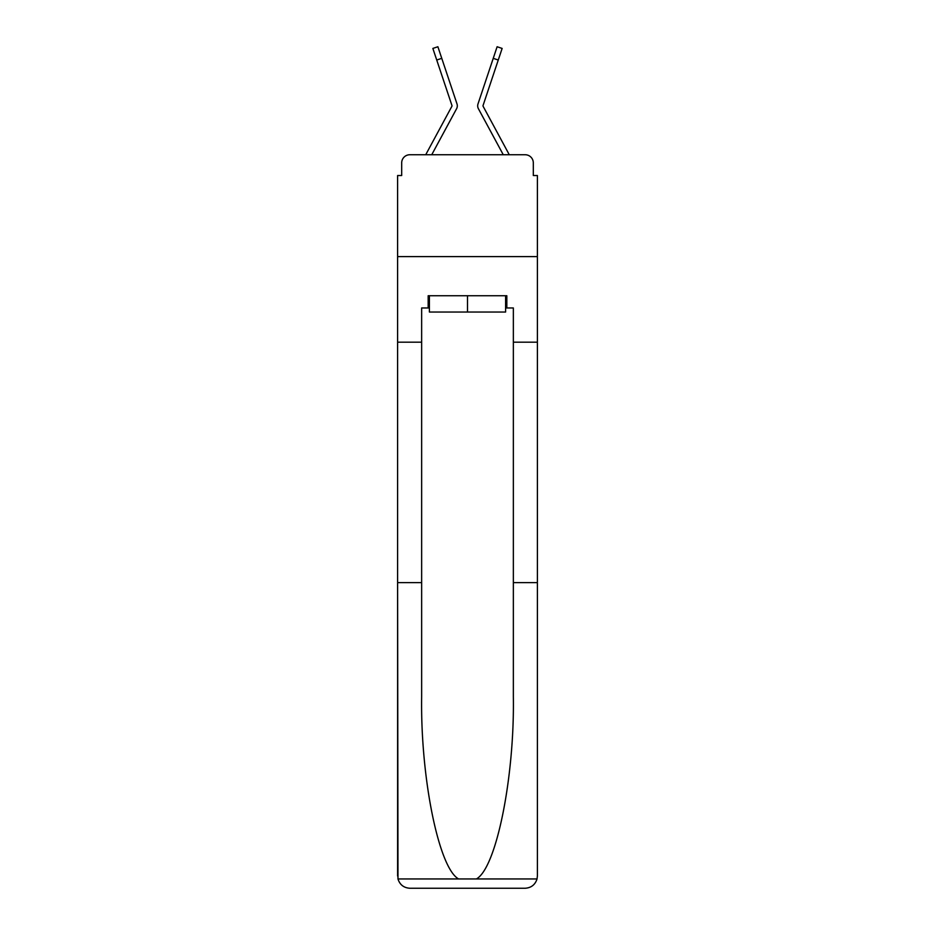 <?xml version="1.0" encoding="UTF-8"?>
<svg xmlns="http://www.w3.org/2000/svg" width="935" height="935" viewBox="0 0 935 935"><rect width="100%" height="100%" fill="white"/><g stroke="black" fill="none" stroke-linecap="round" stroke-linejoin="round"><path stroke-width="1.4" d="M401.688 162.889L401.688 175.523L401.688 162.889A8.146 8.146 0 0 1 409.834 154.743L425.799 154.743A20.371 20.371 0 0 1 426.547 153.211L451.921 106.228A0.818 0.818 0 0 0 451.967 105.585L432.858 48.433L437.884 46.75L441.764 58.344L436.738 60.027M505.601 307.966L506.828 307.966L506.828 295.74L428.172 295.74L428.172 307.966L421.65 307.966L421.65 696.61C420.388 777.593 438.784 868.311 458.629 878.958L476.371 878.958C496.216 868.311 514.612 777.593 513.35 696.61L513.35 582.622L537.391 582.622L537.391 876.025L537.391 175.523L533.312 175.523L533.312 162.889A8.146 8.146 0 0 0 525.166 154.743L409.834 154.743M421.65 342.187L397.609 342.187L397.609 256.611L537.391 256.611L397.609 256.611L397.609 175.523L401.688 175.523M450.962 119.142L431.736 154.743L450.962 119.142L431.736 154.743L450.962 119.142L431.736 154.743L450.962 119.142L431.736 154.743L450.962 119.142L431.736 154.743L450.962 119.142L431.736 154.743L450.962 119.142L431.736 154.743L450.962 119.142L431.736 154.743L450.962 119.142L431.736 154.743L450.962 119.142L431.736 154.743L450.962 119.142L431.736 154.743L450.962 119.142L431.736 154.743L435.71 154.743M499.29 154.743L503.264 154.743L484.038 119.142M483.079 106.228A0.818 0.818 0 0 1 482.986 105.842A0.818 0.818 0 0 0 483.079 106.228A0.818 0.818 0 0 1 482.986 105.842A0.818 0.818 0 0 0 483.079 106.228A0.818 0.818 0 0 1 482.986 105.842A0.818 0.818 0 0 0 483.079 106.228A0.818 0.818 0 0 1 482.986 105.842A0.818 0.818 0 0 0 483.079 106.228A0.818 0.818 0 0 1 482.986 105.842A0.818 0.818 0 0 0 483.079 106.228A0.818 0.818 0 0 1 482.986 105.842A0.818 0.818 0 0 0 483.079 106.228A0.818 0.818 0 0 1 482.986 105.842A0.818 0.818 0 0 0 483.079 106.228A0.818 0.818 0 0 1 482.986 105.842A0.818 0.818 0 0 0 483.079 106.228A0.818 0.818 0 0 1 482.986 105.842A0.818 0.818 0 0 0 483.079 106.228L508.453 153.211A20.371 20.371 0 0 1 509.201 154.743L525.166 154.743M533.312 175.523L533.312 162.889M431.736 154.743L456.584 108.74A6.113 6.113 0 0 0 456.993 103.902L441.764 58.344M503.264 154.743L478.416 108.74A6.113 6.113 0 0 1 478.007 103.902L497.116 46.75L502.142 48.433L498.261 60.027L493.236 58.344M483.033 105.585A0.818 0.818 0 0 0 482.986 105.842A0.818 0.818 0 0 1 483.033 105.585A0.818 0.818 0 0 0 482.986 105.842A0.818 0.818 0 0 1 483.033 105.585A0.818 0.818 0 0 0 482.986 105.842A0.818 0.818 0 0 1 483.033 105.585A0.818 0.818 0 0 0 482.986 105.842A0.818 0.818 0 0 1 483.033 105.585A0.818 0.818 0 0 0 482.986 105.842A0.818 0.818 0 0 1 483.033 105.585A0.818 0.818 0 0 0 482.986 105.842A0.818 0.818 0 0 1 483.033 105.585A0.818 0.818 0 0 0 482.986 105.842A0.818 0.818 0 0 1 483.033 105.585A0.818 0.818 0 0 0 482.986 105.842A0.818 0.818 0 0 1 483.033 105.585A0.818 0.818 0 0 0 482.986 105.842A0.818 0.818 0 0 1 483.033 105.585A0.818 0.818 0 0 0 482.986 105.842A0.818 0.818 0 0 1 483.033 105.585A0.818 0.818 0 0 0 482.986 105.842A0.818 0.818 0 0 1 483.033 105.585A0.818 0.818 0 0 0 482.986 105.842A0.818 0.818 0 0 1 483.033 105.585L498.261 60.027M451.921 106.228A0.818 0.818 0 0 0 452.014 105.842A0.818 0.818 0 0 1 451.921 106.228A0.818 0.818 0 0 0 452.014 105.842A0.818 0.818 0 0 1 451.921 106.228A0.818 0.818 0 0 0 452.014 105.842A0.818 0.818 0 0 1 451.921 106.228A0.818 0.818 0 0 0 452.014 105.842A0.818 0.818 0 0 1 451.921 106.228A0.818 0.818 0 0 0 452.014 105.842A0.818 0.818 0 0 1 451.921 106.228A0.818 0.818 0 0 0 452.014 105.842A0.818 0.818 0 0 1 451.921 106.228A0.818 0.818 0 0 0 452.014 105.842A0.818 0.818 0 0 1 451.921 106.228A0.818 0.818 0 0 0 452.014 105.842A0.818 0.818 0 0 1 451.921 106.228A0.818 0.818 0 0 0 452.014 105.842A0.818 0.818 0 0 1 451.921 106.228A0.818 0.818 0 0 0 452.014 105.842A0.818 0.818 0 0 1 451.921 106.228A0.818 0.818 0 0 0 452.014 105.842A0.818 0.818 0 0 1 451.921 106.228A0.818 0.818 0 0 0 451.967 105.585A0.818 0.818 0 0 1 452.014 105.842A0.818 0.818 0 0 0 451.967 105.585A0.818 0.818 0 0 1 452.014 105.842A0.818 0.818 0 0 0 451.967 105.585A0.818 0.818 0 0 1 452.014 105.842A0.818 0.818 0 0 0 451.967 105.585A0.818 0.818 0 0 1 452.014 105.842A0.818 0.818 0 0 0 451.967 105.585A0.818 0.818 0 0 1 452.014 105.842A0.818 0.818 0 0 0 451.967 105.585A0.818 0.818 0 0 1 452.014 105.842A0.818 0.818 0 0 0 451.967 105.585A0.818 0.818 0 0 1 452.014 105.842A0.818 0.818 0 0 0 451.967 105.585A0.818 0.818 0 0 1 452.014 105.842A0.818 0.818 0 0 0 451.967 105.585A0.818 0.818 0 0 1 452.014 105.842A0.818 0.818 0 0 0 451.967 105.585A0.818 0.818 0 0 1 452.014 105.842A0.818 0.818 0 0 0 451.967 105.585A0.818 0.818 0 0 1 452.014 105.842A0.818 0.818 0 0 0 451.967 105.585A0.818 0.818 0 0 1 452.014 105.842A0.818 0.818 0 0 0 451.967 105.585A0.818 0.818 0 0 1 452.014 105.842A0.818 0.818 0 0 0 451.967 105.585A0.818 0.818 0 0 1 452.014 105.842A0.818 0.818 0 0 0 451.967 105.585A0.818 0.818 0 0 1 452.014 105.842A0.818 0.818 0 0 0 451.967 105.585A0.818 0.818 0 0 1 452.014 105.842A0.818 0.818 0 0 0 451.967 105.585A0.818 0.818 0 0 1 452.014 105.842A0.818 0.818 0 0 0 451.967 105.585A0.818 0.818 0 0 1 452.014 105.842A0.818 0.818 0 0 0 451.967 105.585A0.818 0.818 0 0 1 452.014 105.842A0.818 0.818 0 0 0 451.967 105.585A0.818 0.818 0 0 1 452.014 105.842A0.818 0.818 0 0 0 451.967 105.585M421.65 582.622L397.609 582.622L397.971 878.958C399.818 884.732 403.78 887.841 409.834 888.25L525.166 888.25C531.22 887.841 535.182 884.732 537.029 878.958L537.391 876.025M494.194 888.25L525.166 888.25L494.194 888.25M397.609 876.025L397.609 342.187M506.828 307.966L513.35 307.966L513.35 342.187L537.391 342.187M513.35 582.622L513.35 342.187M428.172 307.966L429.399 307.966M429.399 295.74L429.399 312.033L505.601 312.033L505.601 295.74M467.5 295.74L467.5 312.033M397.971 878.958L458.629 878.958M476.371 878.958L537.029 878.958M432.858 48.433L437.884 46.75M497.116 46.75L502.142 48.433"/></g></svg>
